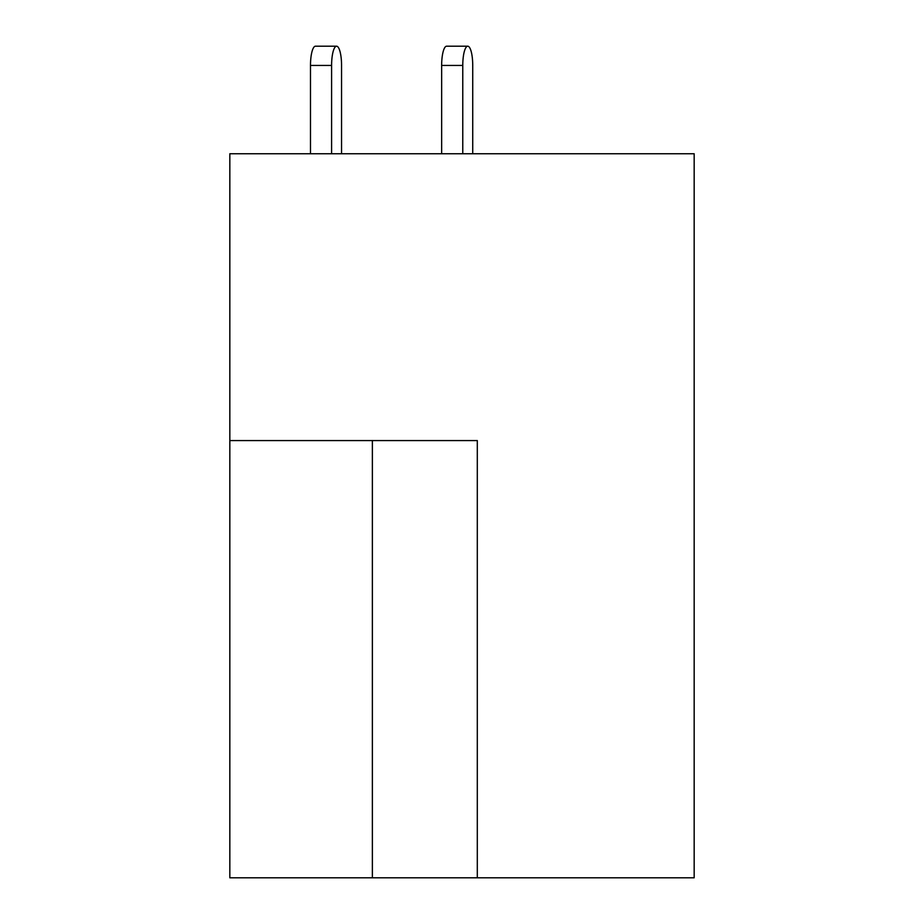 <?xml version="1.0" encoding="UTF-8"?>
<svg xmlns="http://www.w3.org/2000/svg" width="924" height="924" viewBox="0 0 924 924"><rect width="100%" height="100%" fill="white"/><g stroke="black" fill="none" stroke-linecap="round" stroke-linejoin="round"><path stroke-width="1.39" d="M477.304 877.8L694.167 877.8L694.167 153.754L229.833 153.754L229.833 877.8L477.304 877.8L477.304 440.575L229.833 440.575M472.73 153.754L472.73 65.442A19.242 4.978 90 0 0 467.752 46.2A19.242 4.978 90 0 0 462.774 65.442L462.774 153.754M341.557 65.442L341.557 153.754L341.557 65.442A19.242 4.978 90 0 0 336.579 46.2A19.242 4.978 90 0 0 331.601 65.442L331.601 153.754M462.774 65.442L441.649 65.442A19.242 4.978 -90 0 1 446.627 46.2L467.752 46.2M441.649 65.442L441.649 153.754M331.601 65.442L310.487 65.442A19.242 4.978 -90 0 1 315.465 46.2L336.579 46.2M310.487 65.442L310.487 153.754M372.372 440.575L372.372 877.8"/></g></svg>
